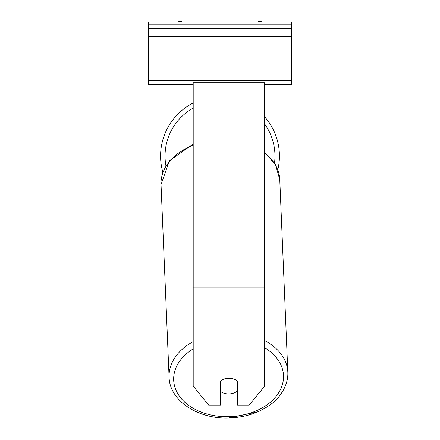 <?xml version="1.0" encoding="UTF-8"?>
<svg xmlns="http://www.w3.org/2000/svg" width="440" height="440" viewBox="0 0 440 440"><rect width="100%" height="100%" fill="white"/><g stroke="black" fill="none" stroke-linecap="round" stroke-linejoin="round"><path stroke-width="0.66" d="M264.677 116.853A59.422 59.422 0 0 1 277.811 169.78M162.575 173.217L162.866 172.348A59.422 59.422 0 0 1 193.193 102.999M220.891 380.661L220.891 380.732A11.171 7.893 177.6 0 1 224.439 378.906A11.171 7.898 0 0 1 228.938 378.241A11.171 7.898 0 0 1 237.424 381.007L237.424 405.091L249.2 405.091L264.677 386.139L264.677 82.715L193.193 82.715L193.193 386.139L208.67 405.091L220.446 405.091L220.446 381.007M220.446 385.858A11.171 7.893 177.6 0 0 220.655 386.007L220.891 391.694A11.171 7.893 177.6 0 0 228.932 393.943A11.171 7.893 177.6 0 0 236.968 391.358L236.968 380.65M220.891 391.694L220.891 380.732M236.968 385.49A11.171 7.893 177.6 0 0 237.424 385.099M220.655 386.007L220.655 380.837M291.484 22L148.517 22L148.517 28.254L291.484 28.254L291.484 22M291.484 28.254L291.484 84.546L264.677 84.546M193.193 84.546L148.517 84.546L148.517 28.254M261.784 22A4.021 4.021 0 0 0 257.824 22M182.177 22A4.021 4.021 0 0 0 178.216 22M193.193 108.059A54.951 54.951 0 0 0 165.919 165.776M274.505 163.048A54.951 54.951 0 0 0 264.677 124.036M264.677 287.111L193.193 287.111M264.677 272.113L193.193 272.113M264.677 347.787A54.951 38.841 -2.4 0 1 280.027 390.39A54.951 38.841 -2.4 0 1 228.586 416.691A54.951 38.841 -2.4 0 1 176.99 392.243A54.951 38.841 -2.4 0 1 193.193 348.86M193.193 341.605A59.422 41.998 177.6 0 0 169.087 377.163C169.527 400.67 197.967 419.166 228.547 418C245.113 417.489 259.287 412.852 271.073 404.091C278.08 399.41 288.53 386.705 287.826 372.191A59.422 41.998 177.6 0 0 264.677 340.62M169.087 377.163L161.029 184.536A59.422 41.998 -2.4 0 1 193.193 145.272M264.677 153.126A59.422 41.998 -2.4 0 1 279.763 179.57L287.826 372.191M291.484 24.233L148.517 24.233M291.484 80.526L148.517 80.526M291.484 36.294L148.517 36.294M283.096 390.676L280.258 394.944M257.664 411.868L228.547 418M161.029 184.536L169.384 160.776L193.193 144.04M264.677 152.235L275.501 164.736L279.763 179.57"/></g></svg>

